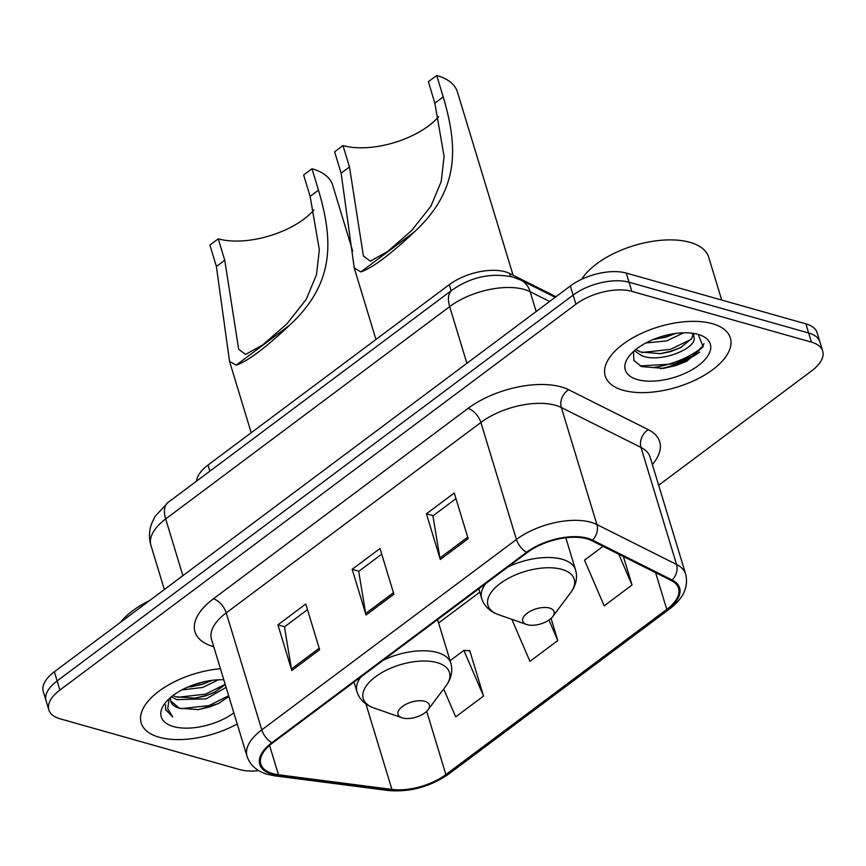 <?xml version="1.0" encoding="UTF-8"?>
<svg xmlns="http://www.w3.org/2000/svg" width="866" height="866" viewBox="0 0 866 866"><rect width="100%" height="100%" fill="white"/><g stroke="black" fill="none" stroke-linecap="round" stroke-linejoin="round"><path stroke-width="1.3" d="M196.571 481.106A40.875 19.691 -16.9 0 1 208.002 465.053L449.27 284.654A40.875 19.691 -16.9 0 1 509.63 273.461L555.994 296.702M654.858 367.281A54.504 26.261 163.1 0 0 702.045 347.418M658.669 485.263L811.648 370.886A40.875 19.691 163.1 0 0 822.7 351.066L817.147 332.782A40.875 19.691 163.1 0 0 805.878 323.852L626.27 273.071A40.875 19.691 163.1 0 0 570.358 285.964L54.352 671.778A40.875 19.691 163.1 0 0 43.3 691.598L46.082 700.735A40.875 19.691 163.1 0 1 57.124 680.925A40.875 19.691 163.1 0 0 46.082 700.735L48.853 709.882A40.875 19.691 163.1 0 0 60.122 718.812L239.73 769.593A40.875 19.691 163.1 0 0 258.739 770.643M822.7 351.066A40.875 19.691 163.1 0 0 811.431 342.135L631.823 291.355A40.875 19.691 163.1 0 0 575.912 304.237L573.14 295.1L57.124 680.925L573.14 295.1A40.875 19.691 163.1 0 1 629.041 282.219A40.875 19.691 163.1 0 0 573.14 295.1L570.358 285.964M811.431 342.135L808.649 332.988L629.041 282.219L808.649 332.988A40.875 19.691 163.1 0 1 819.918 341.929A40.875 19.691 163.1 0 0 808.649 332.988L805.878 323.852M159.214 737.258A65.405 31.512 163.1 0 0 237.219 723.965A65.405 31.512 163.1 0 1 159.214 737.258A65.405 31.512 163.1 0 1 141.18 722.969A65.405 31.512 163.1 0 0 159.214 737.258M623.249 390.295A65.405 31.512 163.1 0 0 696.286 379.579A65.405 31.512 163.1 0 0 730.374 337.978A65.405 31.512 163.1 0 0 712.339 323.678A65.405 31.512 163.1 0 0 639.303 334.406A65.405 31.512 163.1 0 0 605.215 376.006A65.405 31.512 163.1 0 0 623.249 390.295A65.405 31.512 163.1 0 0 696.286 379.579A65.405 31.512 163.1 0 0 730.374 337.978A65.405 31.512 163.1 0 0 712.339 323.678A65.405 31.512 163.1 0 0 639.303 334.406A65.405 31.512 163.1 0 0 605.215 376.006A65.405 31.512 163.1 0 0 623.249 390.295M272.833 773.63A43.603 21.011 -16.9 0 1 260.807 764.104A43.603 21.011 -16.9 0 1 272.595 742.963L527.253 552.551A43.603 21.011 -16.9 0 1 591.63 540.611L671.291 580.534A43.603 21.011 -16.9 0 1 678.565 588.252A43.603 21.011 -16.9 0 1 666.777 609.393L445.893 774.55A43.603 21.011 -16.9 0 1 391.908 789.424L278.473 774.767A43.603 21.011 -16.9 0 1 272.833 773.63M272.086 774.182A44.696 21.531 163.1 0 0 277.878 775.341L391.302 790.008A44.696 21.531 163.1 0 0 446.64 774.767L667.524 609.61A44.696 21.531 163.1 0 0 672.146 580.025L592.496 540.103A44.696 21.531 163.1 0 0 526.506 552.335L271.848 742.747A44.696 21.531 163.1 0 0 272.086 774.182M699.609 352.126A54.504 26.261 -16.9 0 1 660.422 368.7M468.149 538.695L454.26 492.992L426.418 513.809L440.307 559.512L468.149 538.695M455.971 498.643L432.935 515.865L439.928 557.964A10.901 5.737 53.2 0 0 440.307 559.512M433.141 515.714L426.418 513.809M319.651 649.727L305.763 604.024L277.921 624.841L291.81 670.544L319.651 649.727M307.484 609.675L284.449 626.897L291.441 668.985A10.901 5.737 53.2 0 0 291.81 670.544M284.654 626.746L277.921 624.841M393.9 594.217L380.012 548.514L352.17 569.33L366.058 615.033L393.9 594.217M381.733 554.153L358.686 571.387L365.69 613.474A10.901 5.737 53.2 0 0 366.058 615.033M358.892 571.224L352.17 569.33M220.429 668.714A65.405 31.512 163.1 0 0 141.18 722.969A65.405 31.512 163.1 0 1 220.429 668.714M575.912 304.237L59.906 690.061A40.875 19.691 163.1 0 0 48.853 709.882M443.673 688.946L455.7 716.875L483.542 696.058L469.664 650.355L469.112 650.767M603.039 546.327L584.528 560.172L604.197 605.854L632.039 585.026L623.379 556.524M511.849 619.32L529.949 661.364L557.791 640.548L551.057 618.378M557.791 640.548L548.957 620.034M483.542 696.058L463.873 650.388L450.082 660.704M463.873 650.388L469.794 650.81M632.039 585.026L618.768 554.208M149.699 600.484A68.133 32.821 163.1 0 0 120.439 622.362M218.503 679.799L202.612 687.452L181.817 689.931M212.267 680.308L201.746 684.605L187.586 687.139M226.091 687.366L206.086 698.884L176.707 699.641L171.392 696.784M225.225 684.508L214.497 692.378L205.22 696.026L195.315 698.169L175.841 696.784L172.984 695.539M170.743 697.336A30.808 14.841 163.1 0 0 170.819 701.482A30.808 14.841 163.1 0 0 179.305 708.215L170.667 700.919M223.796 679.799A44.437 21.401 163.1 0 0 164.821 703.484A44.437 21.401 163.1 0 0 173.503 726.574A44.437 21.401 163.1 0 0 233.852 712.88M179.305 708.215L198.509 709.633L218.459 703.56L228.884 696.535M165.514 704.783L165.633 709.806L172.724 716.907L167.733 708.734L169.141 698.754M172.724 716.907L165.525 709.395M228.656 695.788L209.042 705.573L180.799 708.713M225.182 684.357L205.578 694.142L177.465 697.303M206.205 681.293L192.869 685.028M219.141 703.214L209.475 707.002L197.697 709.73M215.396 691.923L206.011 695.571L194.32 698.288M211.921 680.492L202.536 684.151L190.845 686.868M218.243 238.832L224.749 260.233L238.659 349.204L245.543 354.432L262.799 344.852L286.982 323.765L306.228 299.355L316.48 274.76L319.348 249.733L310.125 196.387L318.482 190.141C333.356 240.618 335.012 283.204 289.59 325.205C265.472 347.948 247.654 361.263 236.158 365.16L229.522 361.328L216.392 266.479L209.897 245.078L218.243 238.832A62.688 30.202 163.1 0 0 313.893 210.016M310.125 196.387L303.63 174.997L311.987 168.751A74.952 36.101 163.1 0 1 332.652 185.129L352.711 251.162M424.816 701.308A16.357 7.881 163.1 0 0 402.798 706.212A16.357 7.881 163.1 0 0 401.867 717.752A16.357 7.881 163.1 0 0 402.538 717.968A16.357 7.881 163.1 0 0 428.01 709.817A16.357 7.881 163.1 0 0 424.816 701.308M318.482 190.141L311.987 168.751M342.979 145.575L349.485 166.965L363.395 255.946L370.269 261.164L387.535 251.584L411.718 230.497L430.965 206.086L441.216 181.503L444.085 156.465L434.862 103.13L443.219 96.884C458.092 147.35 459.749 189.946 414.327 231.936C390.198 254.68 372.391 268.005 360.884 271.902L354.259 268.059L341.128 173.211L334.622 151.821L342.979 145.575A62.688 30.202 163.1 0 0 438.618 116.758M434.862 103.13L428.367 81.729L436.713 75.483A74.952 36.101 163.1 0 1 457.378 91.861L513.083 275.193M549.553 608.051A16.357 7.881 163.1 0 0 527.535 612.944A16.357 7.881 163.1 0 0 526.604 624.494A16.357 7.881 163.1 0 0 527.275 624.7A16.357 7.881 163.1 0 0 552.735 616.549A16.357 7.881 163.1 0 0 549.553 608.051M443.219 96.884L436.713 75.483M721.703 300.058L708.691 257.202A68.133 32.821 163.1 0 0 689.899 242.318A68.133 32.821 163.1 0 0 581.779 279.22M683.707 332.793L666.766 340.868L645.82 342.99M675.642 333.432L665.662 337.242L653.354 339.44M693.547 333.388L693.991 337.383A30.808 14.841 163.1 0 0 693.796 336.614A30.808 14.841 163.1 0 0 691.555 333.118M693.991 337.383C697.476 348.186 660.163 363.688 641.63 355.623L634.399 350.687M692.952 334.785L691.782 338.487L680.6 347.677L670.067 351.748L660.715 353.664L640.537 351.997L635.828 349.507M637.538 379.622A44.437 21.401 163.1 0 0 697.347 366.307A44.437 21.401 163.1 0 0 699.89 334.947A44.437 21.401 163.1 0 0 698.061 334.363A44.437 21.401 163.1 0 0 628.857 356.521A44.437 21.401 163.1 0 0 637.538 379.622M633.533 351.466L633.825 360.418L641.652 366.61L663.659 368.364L686.651 361.36L703.17 346.703L698.245 334.557M703.971 343.661L703.019 345.837L692.67 355.894L674.928 363.872L640.115 365.95M691.295 339.277L670.522 349.366L642.052 352.505M686.922 361.219L675.48 365.69L663.129 368.429M681.683 347.104L671.074 351.174L659.502 353.804M675.318 333.475L666.668 336.668L655.097 339.288M209.864 471.169L208.002 465.053M510.539 276.46L509.63 273.461M451.132 290.77L449.27 284.654M549.618 301.465L530.144 291.701A54.504 26.261 163.1 0 0 524.211 289.439A54.504 26.261 163.1 0 0 449.671 306.618L165.677 518.961A54.504 26.261 163.1 0 0 150.944 545.385C148.876 538.327 149.017 531.291 151.355 524.266L155.057 516.374L168.069 502.421L452.052 290.088A27.257 14.343 -126.8 0 0 449.671 306.618L466.893 363.319M182.899 575.663L165.677 518.961A27.257 14.343 -126.8 0 1 168.069 502.421M536.162 311.522L530.144 291.701A27.257 21.304 -63.4 0 0 520.823 280.086L555.182 297.309M54.352 671.778L59.906 690.061M626.27 273.071L631.823 291.355M213.75 646.718A68.133 32.821 -16.9 0 1 213.404 598.807L468.062 408.395A13.629 7.166 -126.8 0 1 480.89 422.467L226.232 612.879A54.504 26.261 163.1 0 0 211.499 639.303L247.037 756.299A54.504 26.261 -16.9 0 1 261.781 729.876A13.629 7.166 53.2 0 0 271.848 742.747M468.062 408.395A68.133 32.821 -16.9 0 1 561.244 386.929A68.133 32.821 -16.9 0 1 568.659 389.743L648.309 429.666A68.133 32.821 -16.9 0 1 652.369 464.533M555.431 405.288A54.504 26.261 163.1 0 0 480.89 422.467L516.439 539.464A54.504 26.261 -16.9 0 1 596.912 524.547L676.562 564.47A54.504 26.261 -16.9 0 1 685.666 574.115L650.117 457.118A54.504 26.261 163.1 0 0 641.013 447.462L561.363 407.55A54.504 26.261 163.1 0 0 555.431 405.288M247.037 756.299C250.058 765.263 256.921 771.292 267.648 774.388L274.901 775.849A13.629 8.162 -82.6 0 0 277.878 775.341M274.901 775.849L388.325 790.517C410.029 792.314 430.196 786.804 448.848 773.966A13.629 7.166 -126.8 0 1 446.64 774.767M667.524 609.61A13.629 7.166 53.2 0 0 669.732 608.809C683.404 598.46 688.708 586.888 685.666 574.115M672.146 580.025A13.629 10.652 -63.4 0 0 676.562 564.47L641.013 447.462A13.629 10.652 116.6 0 1 648.309 429.666M388.325 790.517A13.629 8.162 -82.6 0 0 391.302 790.008M592.496 540.103A13.629 10.652 -63.4 0 0 596.912 524.547L561.363 407.55A13.629 10.652 116.6 0 1 568.659 389.743M526.506 552.335A13.629 7.166 -126.8 0 1 516.439 539.464L261.781 729.876L226.232 612.879A13.629 7.166 -126.8 0 0 213.404 598.807M666.777 609.393L655.616 572.686M278.473 774.767L269.564 745.41M391.908 789.424L365.917 703.906M445.893 774.55L426.678 711.311M438.607 622.957L479.786 592.171M393.445 592.723L365.69 613.474M319.197 648.233L291.441 668.985M467.694 537.201L439.928 557.964M437.59 619.591L450.85 663.226C453.015 670.998 451.348 678.598 445.849 686.045A45.064 21.715 163.1 0 0 437.059 662.62A45.064 21.715 163.1 0 0 376.396 676.108A45.064 21.715 163.1 0 0 373.82 707.933L401.867 717.752M450.85 663.226A49.059 23.631 163.1 0 0 437.319 652.509A49.059 23.631 163.1 0 0 383.313 660.173M361.014 676.844A49.059 23.631 163.1 0 0 356.976 691.75C359.498 699.414 365.106 704.805 373.82 707.933M236.158 365.16L289.59 325.205M216.392 266.479L224.749 260.233M565.801 537.775L575.576 569.958C577.752 577.73 576.085 585.34 570.586 592.777A45.064 21.715 163.1 0 0 561.785 569.352A45.064 21.715 163.1 0 0 501.122 582.85A45.064 21.715 163.1 0 0 498.545 614.665L526.604 624.494M575.576 569.958A49.059 23.631 163.1 0 0 562.056 559.241A49.059 23.631 163.1 0 0 508.05 566.916M485.75 583.587A49.059 23.631 163.1 0 0 481.702 598.482C484.224 606.146 489.842 611.537 498.545 614.665M360.884 271.902L414.327 231.936M341.128 173.211L349.485 166.965M452.052 290.088C471.082 276.849 491.423 272.519 513.062 277.098L520.823 280.086M150.944 545.385L164.356 589.529M448.848 773.966L669.732 608.809M354.032 682.072L356.976 691.75M229.522 361.328L251.216 432.74M428.01 709.817L445.849 686.045M478.768 588.804L481.702 598.482M354.259 268.059L375.952 339.472M552.735 616.549L570.586 592.777"/></g></svg>
